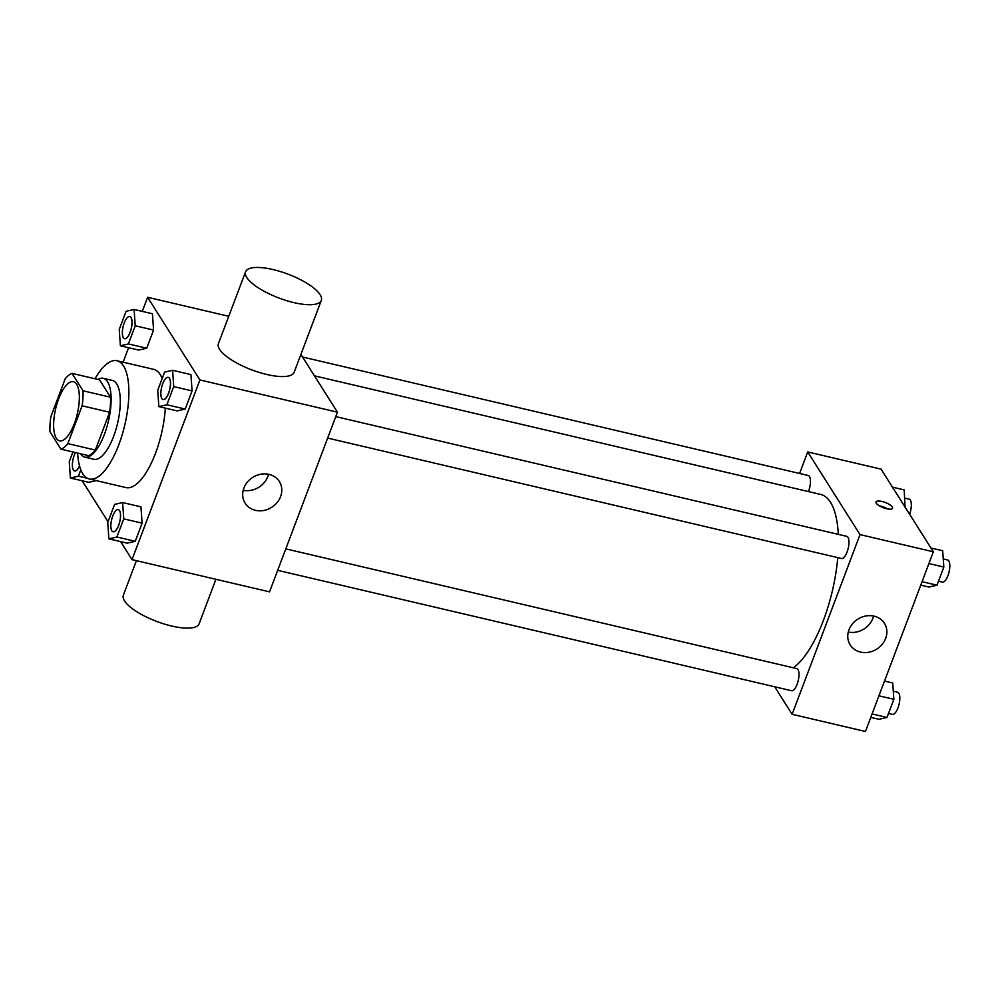 <?xml version="1.0" encoding="UTF-8"?>
<svg xmlns="http://www.w3.org/2000/svg" width="999" height="999" viewBox="0 0 999 999"><rect width="100%" height="100%" fill="white"/><g stroke="black" fill="none" stroke-linecap="round" stroke-linejoin="round"><path stroke-width="1.5" d="M56.306 438.236A30.357 11.126 103.2 0 1 57.005 403.696A30.357 11.126 103.2 0 1 73.414 381.718A30.357 11.126 103.2 0 1 77.323 413.811A30.357 11.126 103.2 0 1 59.565 440.834A30.357 11.126 103.2 0 1 56.306 438.236M67.845 443.618L82.13 405.806A39.186 14.361 103.2 0 0 83.029 390.784L72.015 373.376A39.186 14.361 103.2 0 0 65.135 378.933L50.849 416.758A39.186 14.361 103.2 0 0 49.95 431.78L60.951 449.175A39.186 14.361 103.2 0 0 67.845 443.618L95.342 450.062L109.628 412.25L82.13 405.806M95.342 450.062A39.186 14.361 103.2 0 1 88.461 455.619L60.951 449.175M109.628 412.25A39.186 14.361 103.2 0 0 110.527 397.227L99.525 379.82L72.015 373.376M80.469 453.746A40.484 14.835 -76.8 0 0 84.753 457.13A40.484 14.835 -76.8 0 0 108.429 421.103A40.484 14.835 -76.8 0 0 103.222 378.309A40.484 14.835 -76.8 0 0 97.877 379.445M103.222 378.309L112.388 380.457A40.484 14.835 103.2 0 1 117.595 423.251A40.484 14.835 103.2 0 1 93.918 459.278L84.753 457.13M110.527 397.227L83.029 390.784M95.017 378.771A60.714 22.253 103.2 0 1 117.008 360.751A60.714 22.253 103.2 0 1 124.813 424.95A60.714 22.253 103.2 0 1 89.311 478.983A60.714 22.253 103.2 0 1 82.792 473.776A60.714 22.253 103.2 0 1 77.61 453.071M117.008 360.751L153.684 369.343A60.714 22.253 103.2 0 1 162.175 378.509M165.31 408.129A60.714 22.253 103.2 0 1 125.974 487.587L89.311 478.983M120.38 345.779L138.711 350.075L146.716 348.226L153.571 330.07L152.435 313.761L134.091 309.465L126.086 311.313L119.231 329.47L120.38 345.779L128.384 343.931L135.24 325.774L134.091 309.465M158.866 406.618L177.198 410.914L185.202 409.066L192.07 390.909L190.921 374.6L172.59 370.304L164.573 372.152L157.717 390.309L158.866 406.618L166.87 404.77L173.726 386.613L172.59 370.304M120.629 541.608L132.03 559.64L199.925 379.957L147.627 297.29L142.295 311.388M128.584 347.702L123.114 362.187M82.143 480.769L108.054 521.74M88.736 482.317L96.191 480.606L88.736 482.317L70.405 478.022L78.409 476.186L80.807 469.817M108.891 538.861L127.223 543.156L135.24 541.321L142.095 523.164L140.946 506.855L122.615 502.559L114.61 504.395L107.742 522.552L108.891 538.861L116.895 537.025L123.764 518.868L122.615 502.559M228.759 316.296L147.627 297.29M132.03 559.64L269.543 591.858L337.45 412.175L300.899 354.408M337.45 412.175L199.925 379.957M255.444 510.314A20.242 17.72 -32.3 0 1 245.13 503.171A20.242 17.72 -32.3 0 1 252.772 477.372A20.242 17.72 -32.3 0 1 279.345 481.53A20.242 17.72 -32.3 0 1 277.073 502.622A20.242 17.72 -32.3 0 1 255.444 510.314M321.316 300.387L294.156 372.265A40.484 12.762 -159.3 0 1 259.328 372.465A40.484 12.762 -159.3 0 1 219.618 349.363A40.484 12.762 -159.3 0 1 218.419 343.644L245.579 271.765A40.484 12.762 -159.3 0 1 287.962 274.151A40.484 12.762 -159.3 0 1 321.316 300.387A40.484 12.762 -159.3 0 1 286.476 300.599A40.484 12.762 -159.3 0 1 246.778 277.485A40.484 12.762 -159.3 0 1 245.579 271.765M136.413 560.664L123.364 595.204A40.484 12.762 20.7 0 0 156.718 621.44A40.484 12.762 20.7 0 0 199.101 623.813L215.921 579.295M268.531 474.275A20.242 17.72 -32.3 0 1 243.207 490.284M314.448 375.836L820.691 494.443A91.084 33.367 103.2 0 1 838.298 534.365M837.774 557.604A91.084 33.367 103.2 0 1 793.381 667.794M277.685 570.329L791.583 690.734A11.376 4.171 -76.8 0 0 797.726 682.504A11.376 4.171 -76.8 0 0 797.989 669.567A11.376 4.171 -76.8 0 0 796.765 668.593L285.789 548.863M302.547 357.018L808.253 475.499A11.376 4.171 103.2 0 1 808.453 491.57M335.764 416.62L846.74 536.338A11.376 4.171 103.2 0 1 848.201 548.364A11.376 4.171 103.2 0 1 841.545 558.491L327.647 438.086M774.712 686.788L792.12 714.297L860.014 534.602L807.716 451.948L799.587 473.476M792.12 714.297L865.459 731.48L933.353 551.798L881.056 469.13L807.716 451.948M933.353 551.798L860.014 534.602M860.526 652.085A20.242 17.72 -32.3 0 1 850.211 644.942A20.242 17.72 -32.3 0 1 857.841 619.143A20.242 17.72 -32.3 0 1 884.427 623.301A20.242 17.72 -32.3 0 1 882.154 644.392A20.242 17.72 -32.3 0 1 860.526 652.085M876.26 503.209A8.854 2.785 -159.3 0 1 875.998 501.96A8.854 2.785 -159.3 0 1 885.276 502.485A8.854 2.785 -159.3 0 1 892.569 508.216A8.854 2.785 -159.3 0 1 884.952 508.266A8.854 2.785 -159.3 0 1 876.26 503.209M879.307 505.794A8.854 2.785 -159.3 0 1 887.549 508.916M873.613 616.033A20.242 17.72 -32.3 0 1 848.288 632.055M870.791 717.369L878.995 719.292L887 717.457L893.855 699.3L892.706 682.991L884.502 681.068M887 717.457L872.077 713.96M893.855 699.3L878.933 695.804M893.293 691.208L897.614 692.22A11.376 4.171 103.2 0 1 899.075 704.245A11.376 4.171 103.2 0 1 892.432 714.36L888.511 713.448M920.753 585.127L928.97 587.05L936.975 585.202L943.83 567.057L942.681 550.736L930.943 547.989M936.975 585.202L922.052 581.705M943.83 567.057L928.908 563.561M943.256 558.953L947.589 559.964A11.376 4.171 103.2 0 1 949.05 571.99A11.376 4.171 103.2 0 1 942.394 582.117L938.486 581.206M905.032 507.03L904.195 489.897L892.457 487.15M905.344 506.218L904.37 505.981M904.769 498.114L909.102 499.125A11.376 4.171 103.2 0 1 909.639 514.31M118.269 509.615L118.344 509.64A11.376 4.171 103.2 0 1 118.344 509.64A11.376 4.171 103.2 0 1 119.805 521.665A11.376 4.171 103.2 0 1 113.162 531.78A11.376 4.171 103.2 0 1 113.124 531.78L113.087 531.768A11.376 4.171 103.2 0 1 111.863 530.794A11.376 4.171 103.2 0 1 112.125 517.857A11.376 4.171 103.2 0 1 118.269 509.615A11.376 4.171 103.2 0 1 119.743 521.64A11.376 4.171 103.2 0 1 113.087 531.768M127.223 543.156L135.24 541.321L116.895 537.025M135.24 541.321L142.095 523.164L123.764 518.868M142.095 523.164L140.946 506.855M168.319 377.385L168.244 377.372A11.376 4.171 103.2 0 1 168.319 377.385A11.376 4.171 103.2 0 1 169.78 389.41A11.376 4.171 103.2 0 1 163.124 399.538A11.376 4.171 103.2 0 1 163.099 399.525A11.376 4.171 103.2 0 1 161.838 398.539A11.376 4.171 103.2 0 1 162.1 385.602A11.376 4.171 103.2 0 1 168.244 377.372A11.376 4.171 103.2 0 1 169.705 389.398A11.376 4.171 103.2 0 1 163.062 399.525L163.124 399.538M177.198 410.914L185.202 409.066L166.87 404.77M185.202 409.066L192.07 390.909L173.726 386.613M192.07 390.909L190.921 374.6M72.939 451.985L69.256 461.713L70.405 478.022M79.558 466.046A11.376 4.171 103.2 0 1 74.663 470.941A11.376 4.171 103.2 0 1 74.625 470.941M87.413 478.284L78.409 476.186M79.533 465.934A11.376 4.171 103.2 0 1 74.6 470.929A11.376 4.171 103.2 0 1 73.377 469.955A11.376 4.171 103.2 0 1 75.437 452.572M129.758 316.533A11.376 4.171 103.2 0 1 131.219 328.559A11.376 4.171 103.2 0 1 124.563 338.686A11.376 4.171 103.2 0 1 123.352 337.699A11.376 4.171 103.2 0 1 123.614 324.762A11.376 4.171 103.2 0 1 129.758 316.533L129.833 316.546A11.376 4.171 103.2 0 1 129.833 316.546A11.376 4.171 103.2 0 1 131.294 328.571A11.376 4.171 103.2 0 1 124.638 338.698A11.376 4.171 103.2 0 1 124.6 338.686M138.711 350.075L146.716 348.226L128.384 343.931M146.716 348.226L153.571 330.07L135.24 325.774M153.571 330.07L152.435 313.761"/></g></svg>
